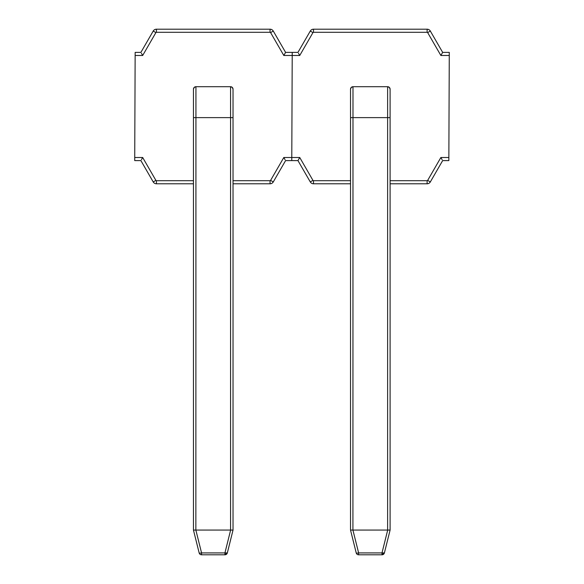 <?xml version="1.0" encoding="UTF-8"?>
<svg xmlns="http://www.w3.org/2000/svg" width="584" height="584" viewBox="0 0 584 584"><rect width="100%" height="100%" fill="white"/><g stroke="black" fill="none" stroke-linecap="round" stroke-linejoin="round"><path stroke-width="0.88" d="M442.657 52.385L430.335 31.054A3.708 3.708 0 0 0 427.123 29.2A3.708 3.708 0 0 1 430.335 31.054L442.657 52.385L449.286 52.385L449.271 55.48L449.286 52.385L442.657 52.385L440.869 55.48L449.271 55.48L448.841 160.6L442.657 160.6L430.335 181.931A3.708 3.708 0 0 1 427.123 183.785L390.097 183.785L427.123 183.785A3.708 3.708 0 0 0 430.335 181.931L427.663 180.39L430.335 181.931L442.657 160.6L448.841 160.6L448.855 157.505L440.869 157.505L427.663 180.39A0.62 0.62 0 0 1 427.123 180.697L390.097 180.697L427.123 180.697A0.62 0.62 0 0 0 427.663 180.39L440.869 157.505L448.855 157.505L449.271 55.48L440.869 55.48L427.663 32.602A0.62 0.62 0 0 0 427.123 32.295L313.491 32.295A0.62 0.62 0 0 0 312.951 32.602L299.745 55.48L292.212 55.48L291.788 157.505L299.745 157.505L312.951 180.39A0.62 0.62 0 0 0 313.491 180.697L350.524 180.697L313.491 180.697L313.491 183.785A3.708 3.708 0 0 1 310.279 181.931A3.708 3.708 0 0 0 313.491 183.785L350.524 183.785L313.491 183.785L313.491 180.697A0.62 0.62 0 0 1 312.951 180.39L310.279 181.931L312.951 180.39L299.745 157.505L291.788 157.505L291.774 160.6L297.957 160.6L310.279 181.931L297.957 160.6L299.745 157.505L298.482 159.695M351.247 87.432L350.524 89.177L350.524 530.068L356.218 552.924A2.475 2.475 0 0 0 358.62 554.8L381.994 554.8L381.994 552.924L387.696 530.068L390.097 530.068L384.396 552.924L390.097 530.068L387.696 530.068L390.097 530.068L390.097 117.625L390.097 530.068L387.623 530.068L387.623 117.625L390.097 117.625L390.097 89.177L390.097 117.625L387.623 117.625L387.623 86.709A2.475 2.475 0 0 1 390.097 89.177A2.475 2.475 0 0 0 387.623 86.709L389.367 87.432L390.097 89.177L389.367 87.432L387.623 86.709L352.991 86.709L352.991 117.625L387.623 117.625L387.623 86.709L352.991 86.709A2.475 2.475 0 0 0 350.524 89.177L351.247 87.432L352.991 86.709A2.475 2.475 0 0 0 350.524 89.177L350.524 530.068L356.218 552.924A2.475 0.584 -14 0 0 358.62 552.924L352.918 530.068L352.991 117.625L387.623 117.625L387.623 530.068L352.991 530.068L387.696 530.068L381.994 552.924L358.62 552.924L352.918 530.068L352.991 86.709M297.957 160.6L285.591 160.6L273.276 181.931A3.708 3.708 0 0 1 270.063 183.785L233.031 183.785L270.063 183.785A3.708 3.708 0 0 0 273.276 181.931L270.596 180.39L273.276 181.931L285.591 160.6L291.781 160.6L291.788 157.505L291.774 160.6L291.788 157.505L283.809 157.505L270.596 180.39A0.62 0.62 0 0 1 270.063 180.697L233.031 180.697L270.063 180.697A0.62 0.62 0 0 0 270.596 180.39L283.809 157.505L291.788 157.505L292.226 52.385L292.212 55.48L292.226 52.385L297.957 52.385L310.279 31.054L297.957 52.385L292.219 52.385L292.212 55.48L299.745 55.48L312.951 32.602L310.279 31.054L312.951 32.602A0.62 0.62 0 0 1 313.491 32.295L313.491 29.2A3.708 3.708 0 0 0 310.279 31.054A3.708 3.708 0 0 1 313.491 29.2L427.123 29.2L427.123 32.295L427.123 29.2L313.491 29.2L313.491 32.295L427.123 32.295A0.62 0.62 0 0 1 427.663 32.602L440.869 55.48L442.132 53.297M440.869 157.505L442.132 159.695L440.869 157.505M427.123 180.697L427.123 183.785L427.123 180.697M430.335 31.054L427.663 32.602L430.335 31.054M299.745 55.48L298.482 53.297L299.745 55.48M390.097 89.177L389.367 87.432M350.524 117.625L352.991 117.625L350.524 117.625M350.524 530.068L352.918 530.068L350.524 530.068M358.62 552.924A2.475 0.584 166 0 1 356.218 552.924A2.475 2.475 0 0 0 358.62 554.8L358.62 552.924L358.62 554.8L381.994 554.8L384.396 552.924L358.62 552.924M381.994 552.924A2.475 0.584 14 0 0 384.396 552.924A2.475 2.475 0 0 1 381.994 554.8L381.994 552.924M135.145 55.48L134.729 157.505L142.686 157.505L155.892 180.39A0.62 0.62 0 0 0 156.424 180.697L193.457 180.697L156.424 180.697L156.424 183.785A3.708 3.708 0 0 1 153.212 181.931A3.708 3.708 0 0 0 156.424 183.785L193.457 183.785L156.424 183.785L156.424 180.697A0.62 0.62 0 0 1 155.892 180.39L153.212 181.931L155.892 180.39L142.686 157.505L134.729 157.505L134.714 160.6L140.897 160.6L153.212 181.931L140.897 160.6L134.714 160.6L135.145 55.48L142.686 55.48L135.145 55.48L135.16 52.385L135.145 55.48M292.212 55.48L283.809 55.48L270.596 32.602A0.62 0.62 0 0 0 270.063 32.295L156.424 32.295A0.62 0.62 0 0 0 155.892 32.602L142.686 55.48L141.423 53.297L142.686 55.48L155.892 32.602A0.62 0.62 0 0 1 156.424 32.295L270.063 32.295A0.62 0.62 0 0 1 270.596 32.602L283.809 55.48L292.212 55.48M194.18 87.432L193.457 89.177L193.457 530.068L199.159 552.924A2.475 2.475 0 0 0 201.56 554.8L224.935 554.8L224.935 552.924L230.629 530.068L233.031 530.068L227.337 552.924L233.031 530.068L230.629 530.068L233.031 530.068L233.031 117.625L233.031 530.068L230.563 530.068L230.563 117.625L233.031 117.625L233.031 89.177L233.031 117.625L230.563 117.625L230.563 86.709A2.475 2.475 0 0 1 233.031 89.177A2.475 2.475 0 0 0 230.563 86.709L232.308 87.432L233.031 89.177L232.308 87.432L230.563 86.709L195.932 86.709L195.932 117.625L230.563 117.625L230.563 86.709L195.932 86.709A2.475 2.475 0 0 0 193.457 89.177L194.18 87.432L195.932 86.709A2.475 2.475 0 0 0 193.457 89.177L193.457 530.068L199.159 552.924A2.475 0.584 -14 0 0 201.56 552.924L195.859 530.068L195.932 117.625L230.563 117.625L230.563 530.068L195.932 530.068L230.629 530.068L224.935 552.924L201.56 552.924L195.859 530.068L195.932 86.709M285.591 52.385L292.226 52.385L285.591 52.385L273.276 31.054L270.596 32.602L273.276 31.054A3.708 3.708 0 0 0 270.063 29.2A3.708 3.708 0 0 1 273.276 31.054L285.591 52.385L283.809 55.48L285.072 53.297M270.063 29.2L156.424 29.2L156.424 32.295L156.424 29.2A3.708 3.708 0 0 0 153.212 31.054A3.708 3.708 0 0 1 156.424 29.2L270.063 29.2L270.063 32.295L270.063 29.2M153.212 31.054L140.897 52.385L135.16 52.385L140.897 52.385L153.212 31.054L155.892 32.602L153.212 31.054M283.809 157.505L285.072 159.695L283.809 157.505M270.063 180.697L270.063 183.785L270.063 180.697M141.423 159.695L142.686 157.505L141.423 159.695M193.457 117.625L195.932 117.625L193.457 117.625M193.457 530.068L195.859 530.068L193.457 530.068M201.56 552.924A2.475 0.584 166 0 1 199.159 552.924A2.475 2.475 0 0 0 201.56 554.8L201.56 552.924L201.56 554.8L224.935 554.8L227.337 552.924L201.56 552.924M224.935 552.924A2.475 0.584 14 0 0 227.337 552.924A2.475 2.475 0 0 1 224.935 554.8L224.935 552.924M233.031 89.177L232.308 87.432"/></g></svg>
